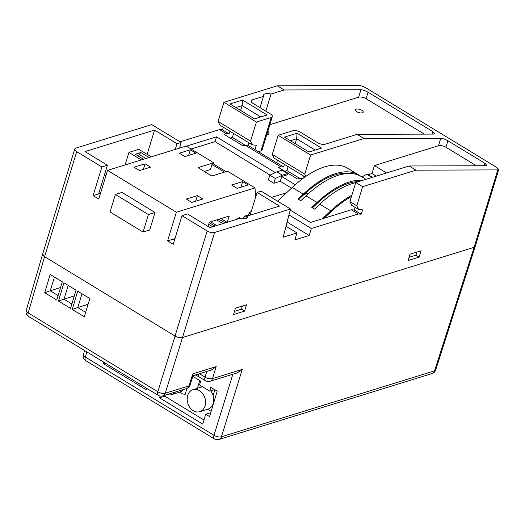 <?xml version="1.0" encoding="UTF-8"?>
<svg xmlns="http://www.w3.org/2000/svg" width="525" height="525" viewBox="0 0 525 525"><rect width="100%" height="100%" fill="white"/><g stroke="black" fill="none" stroke-linecap="round" stroke-linejoin="round"><path stroke-width="0.79" d="M175.363 392.037A11.53 8.938 72.8 0 1 171.714 394.616A11.53 8.938 72.8 0 1 167.245 394.544M171.714 394.616L179.885 392.083A11.53 8.938 -107.2 0 0 182.201 390.863L182.923 390.206A11.53 8.938 -107.2 0 0 183.54 389.504M205.098 405.786A11.53 8.938 72.8 0 1 199.789 411.692A11.53 8.938 72.8 0 1 190.063 407.702A11.53 8.938 72.8 0 1 187.661 395.561A11.53 8.938 72.8 0 1 192.97 389.655A11.53 8.938 72.8 0 1 202.702 393.645A11.53 8.938 72.8 0 1 205.098 405.786M199.789 411.692L207.966 409.165A11.53 8.938 -107.2 0 0 210.276 407.938L210.998 407.282A11.53 8.938 -107.2 0 0 213.275 403.259A11.53 8.938 -107.2 0 0 213.688 398.482L213.531 397.294A11.53 8.938 -107.2 0 0 210.669 390.849M356.429 109.128A4.029 1.673 17 0 0 355.497 109.823A4.029 1.673 17 0 0 357.748 112.193A4.029 1.673 17 0 0 362.263 112.875A4.029 1.673 17 0 0 363.195 112.179A4.029 1.673 17 0 0 360.944 109.817A4.029 1.673 17 0 0 356.429 109.128M267.901 131.007A8.236 3.432 -163 0 1 268.892 133.475A8.236 3.432 -163 0 1 266.687 134.964M176.348 212.231L254.999 187.904L227.476 171.163L211.785 176.013L198.023 167.639L213.708 162.789L186.185 146.048L107.533 170.376L176.348 212.231L167.587 240.883L173.217 244.322L181.978 215.67L187.504 213.957L209.934 227.607L239.715 218.393A8.236 3.432 -163 0 0 247.4 217.199A8.236 3.432 -163 0 0 247.314 216.037L246.684 218.111M355.747 182.497L349.913 201.6L356.79 205.787L362.631 186.683L355.747 182.497L409.126 165.985L485.901 165.729L486.865 165.355L484.778 163.209L447.891 140.772C445.213 139.256 442.837 138.423 440.764 138.272L363.983 138.528L310.61 155.039L278.132 135.286L292.93 130.705A5.493 2.284 17 0 1 300.372 132.195L317.717 142.741A5.493 2.284 17 0 0 325.159 144.224L357.105 134.347L433.88 134.085L434.838 133.711L432.758 131.565L368.071 92.223C365.393 90.707 363.011 89.873 360.938 89.716L284.163 89.978L277.279 85.792L359.061 85.516C361.141 85.667 363.517 86.5 366.194 88.016L496.663 167.377L498.75 169.523L475.243 246.409A5.493 2.284 -163 0 1 474.121 247.314L182.49 337.529A5.493 2.284 -163 0 1 175.042 336.039L44.579 256.686A5.493 2.284 -163 0 1 42.637 254.054L44.579 256.686L76.696 151.627L101.883 166.95L107.402 165.237L98.641 193.889L100.524 193.312M42.65 254.021L26.25 310.301A5.493 2.303 16.2 0 0 28.199 312.907A5.493 2.612 121.3 0 0 28.672 316.529L158.294 395.377A5.493 5.493 0 0 0 162.77 395.929L186.467 388.598A5.493 5.493 0 0 0 190.076 385.028L193.154 375.408L192.819 373.839L216.182 366.614L212.468 378.637A5.493 4.259 72.8 0 1 209.974 381.327L237.307 372.875L242.248 369.423L221.419 436.793A5.493 2.343 -162.8 0 1 213.977 435.304L85.378 357.079L86.874 351.934M158.294 395.377A5.493 2.612 121.3 0 1 157.815 391.748L175.042 336.039L44.579 256.686L28.199 312.907L157.815 391.748A5.493 2.343 17.2 0 0 165.263 393.238A5.493 4.259 72.8 0 1 162.77 395.929M181.978 215.67L207.165 230.987L175.042 336.039C177.745 337.49 180.226 337.988 182.49 337.529L214.607 232.477L290.483 209.002L261.168 191.172L257.092 192.432L250.143 215.165M232.857 374.253L213.977 435.304A5.493 2.612 -58.7 0 0 214.449 438.933A5.493 5.493 0 0 0 218.925 439.484L432.068 373.551A5.493 4.259 -107.2 0 0 434.562 370.86L474.121 247.314L182.49 337.529L165.263 393.238L188.961 385.908A5.493 4.259 72.8 0 1 186.467 388.598M498.75 169.523L497.792 169.897L474.121 247.314L475.25 246.382M181.033 391.617L180.712 392.661L181.65 393.697L185.148 394.406L186.972 388.415M203.982 420.007L164.824 396.185L165.119 395.2M83.429 354.48L83.429 354.48A5.493 2.303 16.2 0 0 85.378 357.079A5.493 2.612 -58.7 0 0 85.851 360.708A5.493 5.493 0 0 1 83.429 354.48L84.578 350.536M147.007 388.507L146.573 389.937L103.359 363.648L103.793 362.224M192.846 376.366L200.681 381.137L199.539 384.95L209.718 391.145L210.866 387.332L217.199 391.178L209.567 416.601L205.708 414.258L202.755 424.108L159.541 397.819L160.066 396.067M77.674 291.158L72.253 309.448L84.289 316.765L89.828 298.554L77.674 291.158M76.059 290.181L63.912 282.791L58.492 301.074L70.527 308.398L76.059 290.181M62.298 281.807L50.151 274.418L44.723 292.707L56.766 300.024L62.298 281.807M193.062 375.69L211.24 370.066L216.182 366.614M198.529 373.997A5.493 2.612 -58.7 0 0 199.178 376.93L205.498 380.776A5.493 2.612 -58.7 0 1 205.026 377.147L199.402 373.728M214.633 389.622L209.718 391.145M105.197 363.083L103.359 363.648M164.824 396.185L159.541 397.819M205.708 414.258L210.735 412.702M72.253 309.448L77.792 307.512L85.627 312.355M81.985 293.783L77.792 307.512M88.095 304.231L77.739 307.552M68.224 285.416L63.978 299.184L71.866 303.982M74.333 295.864L63.978 299.184M58.492 301.074L64.03 299.145M54.462 277.043L50.216 290.811L58.104 295.608M60.572 287.49L50.216 290.811M44.723 292.707L50.269 290.771M218.925 439.484A5.493 4.259 -107.2 0 0 221.419 436.793L434.562 370.86A5.493 2.271 17.8 0 0 435.678 369.981L475.237 246.422M284.163 89.978L271.044 94.034A8.236 3.432 17 0 0 263.353 95.228A8.236 3.432 17 0 0 263.438 96.39L260 107.632M271.044 94.034L265.808 111.162M211.129 411.403L208.786 409.736L209.107 408.693M366.404 174.457L368.399 174.91L366.404 174.457L362.887 176.4A7.324 3.478 -58.7 0 1 362.263 177.115M368.399 174.91L372.409 177.345M367.644 174.858L371.962 177.483M351.862 195.215A91.534 43.483 121.3 0 0 330.783 210.893L322.37 218.768M351.461 196.514A90.064 42.788 121.3 0 0 330.908 211.838L324.069 218.243M355.688 182.707A91.534 43.483 -58.7 0 0 319.771 204.192L314.541 209.088L311.791 207.414L317.021 202.519A91.534 43.483 -58.7 0 1 362.893 180.292M292.248 187.451L303.26 194.145A91.534 43.483 -58.7 0 1 358.798 175.009L347.793 168.308A91.534 43.483 121.3 0 0 292.248 187.451L277.6 201.167M358.798 175.009A91.534 43.483 -58.7 0 1 360.143 175.895M303.26 194.145L298.029 199.047L300.779 200.721L306.009 195.825A91.534 43.483 -58.7 0 1 361.554 176.682L365.938 179.347M350.693 173.512A90.064 42.788 -58.7 0 0 303.384 195.09L298.718 199.467M359.008 181.493A90.064 42.788 -58.7 0 0 317.146 203.464L312.48 207.834M226.045 171.603L213.544 163.997L211.995 164.469L224.503 172.082M227.299 222.232L229.182 216.064L209.298 222.213L208.012 226.433M251.252 211.549L249.25 212.599L248.286 215.742M220.953 218.61L227.043 222.311M204.31 171.465L210.44 169.568L211.995 164.469M145.077 163.813L134.026 167.232L139.532 170.579L150.577 167.167L145.077 163.813L143.371 169.391M190.365 149.802L179.32 153.221L184.826 156.568L195.871 153.156L190.365 149.802L188.659 155.387M197.374 195.628L186.323 199.041L191.828 202.394L202.873 198.975L197.374 195.628L195.668 201.206M242.662 181.617L231.617 185.03L237.123 188.383L248.168 184.964L242.662 181.617L240.955 187.195M213.708 162.789L213.806 164.154M254.999 187.904L255.655 197.131M143.069 232.05L149.691 230.002L155.046 212.494L122.017 192.399L115.388 194.453L110.04 211.962L143.069 232.05L148.417 214.541L115.388 194.453M155.046 212.494L148.417 214.541M98.641 193.889L93.122 195.602L98.766 199.027L107.533 170.376M167.58 240.883L174.963 238.599M416.909 252.039L415.944 255.202L409.047 257.335M242.373 306.036L241.408 309.192L234.504 311.325M143.509 159.246L135.266 154.238L140.792 152.526L139.204 154.462L145.871 158.517M140.792 152.526L149.034 157.539M241.231 218.689L239.59 217.691L237.379 218.374L238.186 218.866M248.128 215.788L247.321 215.296L245.109 215.978L243.521 217.914L244.886 218.748M245.109 215.978L246.986 217.12M138.639 156.286L139.204 154.462M237.129 219.194L237.379 218.374M243.232 218.859L243.521 217.914M275.33 178.507L282.352 175.186L276.846 171.839L269.824 175.16L268.367 179.937L273.873 183.284L275.33 178.507L269.824 175.16M282.352 175.186L287.647 173.545L282.148 170.198L276.846 171.839M245.109 145.176L232.398 137.445L230.245 138.108M260.735 116.924L242.13 105.61L240.647 110.46M233.612 133.481L232.398 137.445M277.279 85.792L223.906 102.303L256.384 122.056L250.543 141.159L252.4 144.907L256.298 145.248L254.966 149.599L283.592 167.009L280.672 166.753L278.46 167.436L297.452 178.992L299.663 178.31L301.606 179.491M277.515 160.191L276.714 162.822M284.399 164.371L283.592 167.009M299.611 178.323L286.899 170.592L284.74 171.262M315.236 150.071L296.632 138.757L295.148 143.607M288.107 166.628L286.899 170.592M151.239 156.857L138.876 149.33L128.933 152.407L141.297 159.928M125.101 164.942L128.933 152.407M216.661 225.52L211.385 222.311A1.831 0.761 -163 0 1 210.787 221.753M224.326 220.657L222.324 221.274M250.497 214.01L249.08 213.15M106.011 175.35L104.134 175.934M303.391 175.927L302.722 178.644M278.132 135.286L272.291 154.383L274.142 158.137L305.071 176.945M272.291 154.383L304.769 174.143L305.878 176.387M297.058 133.219L284.465 137.11L308.963 152.014L321.556 148.116L297.058 133.219L296.632 138.757L290.364 140.7M310.61 155.039L304.769 174.143M256.384 122.056L271.189 117.482A5.493 2.284 17 0 0 272.311 116.576L262.093 149.999A5.493 2.284 -163 0 1 260.971 150.905L258.418 151.692M424.344 134.118L366.096 98.687A5.493 2.284 17 0 0 358.654 97.197L269.837 124.674M386.558 172.968L374.404 165.572L371.969 173.532L368.071 174.74M376.274 176.151L371.969 173.532M476.365 165.762L445.915 147.243A5.493 2.284 17 0 0 438.473 145.753L374.404 165.572M242.563 100.065L229.97 103.963L254.468 118.867L267.061 114.968L242.563 100.065L242.13 105.61L235.863 107.546M263.438 96.39L252.217 99.862A5.493 2.284 17 0 0 251.094 100.767A5.493 2.284 17 0 0 253.03 103.392L270.375 113.945A5.493 2.284 17 0 1 272.311 116.576M248.889 142.774L248.089 145.412L254.966 149.599M295.234 184.734L281.741 176.525L280.278 181.302L273.873 183.284M291.513 188.134L280.278 181.302M281.741 176.525L287.26 174.818L287.647 173.545M275.257 172.587L216.503 136.848L215.047 141.625L191.093 149.034M270.027 175.068L215.047 141.625M229.898 131.224L229.097 133.862L226.17 133.606L223.958 134.288L242.957 145.838L245.162 145.156L280.672 166.753M248.089 145.412L245.162 145.156M302.584 178.559L299.663 178.31M216.503 136.848L186.382 146.167M271.445 197.42L286.611 192.727M175.252 149.428L176.997 143.712L154.567 130.069L147.138 154.357M154.567 130.069L84.971 151.594L107.402 165.237M247.314 216.037L279.53 206.076L257.092 192.432M209.18 222.607L214.882 226.072M222.836 223.617L216.746 219.909M173.099 239.177L174.523 240.043M218.958 219.227L225.041 222.928M212.671 226.761L208.661 224.319M290.213 210.066L310.537 222.429L351.409 209.783L358.293 213.97L311.345 228.493L289.006 214.909M179.668 148.063L181.073 142.452L176.997 143.712M362.952 176.321L361.633 176.728M309.166 192.957L303.942 194.578M357.105 134.347L363.983 138.528M223.906 102.303L218.065 121.406L250.543 141.159M218.065 121.406L219.923 125.153L252.4 144.907M223.296 127.207L222.488 129.839L229.097 133.862M222.488 129.839L219.568 129.59L226.17 133.606M219.568 129.59L180.029 141.816M76.696 151.627A5.493 2.284 17 0 1 74.76 148.995A5.493 2.284 17 0 1 75.882 148.089L151.758 124.622L181.073 142.452M101.883 166.95L93.122 195.602M286.151 226.347L296.979 232.936L294.84 239.938L309.199 235.495L287.208 222.114M309.199 235.495L311.345 228.493M355.136 207.401L354.329 210.039L361.213 214.22L358.293 213.97M354.329 210.039L351.409 209.783M349.913 201.6L351.763 205.347L358.647 209.534L362.545 209.875L361.213 214.22M356.79 205.787L358.647 209.534M362.631 186.683L416.003 170.172L409.126 165.985M207.165 230.987A5.493 2.284 17 0 0 214.607 232.477M296.979 232.936L283.172 237.208L290.483 209.002M497.792 169.897L416.003 170.172M235.469 308.168L246.52 304.749L244.571 311.115L233.527 314.534L235.469 308.168M241.408 309.192L244.571 311.115M415.944 255.202L419.108 257.125L408.063 260.544L410.012 254.179L421.057 250.76L419.108 257.125M202.643 386.84A11.53 8.938 -107.2 0 0 201.147 387.128L192.97 389.655M190.076 385.028A5.493 2.271 17.8 0 1 188.961 385.908L192.819 373.839M206.791 371.444L205.026 377.147A5.493 2.343 -162.8 0 0 212.468 378.637L242.248 369.423M319.771 204.192L330.783 210.893M306.009 195.825L317.021 202.519M252.217 99.862L251.521 102.145M271.189 117.482L260.971 150.905M211.385 222.311L211.634 221.491M484.778 163.209L484.004 165.736M447.891 140.772L445.915 147.243M440.764 138.272L438.473 145.753M432.758 131.565L431.983 134.092M368.071 92.223L366.096 98.687M360.938 89.716L358.654 97.197M214.449 438.933L85.851 360.708M26.25 310.301A5.493 5.493 0 0 0 28.672 316.529M199.178 376.93L195.379 374.975M205.498 380.776A5.493 5.493 0 0 0 209.974 381.327M432.068 373.551A5.493 5.493 0 0 0 435.678 369.981M199.749 380.572L197.393 388.29M214.889 389.78L213.117 395.574M74.76 148.995L42.637 254.054"/></g></svg>
